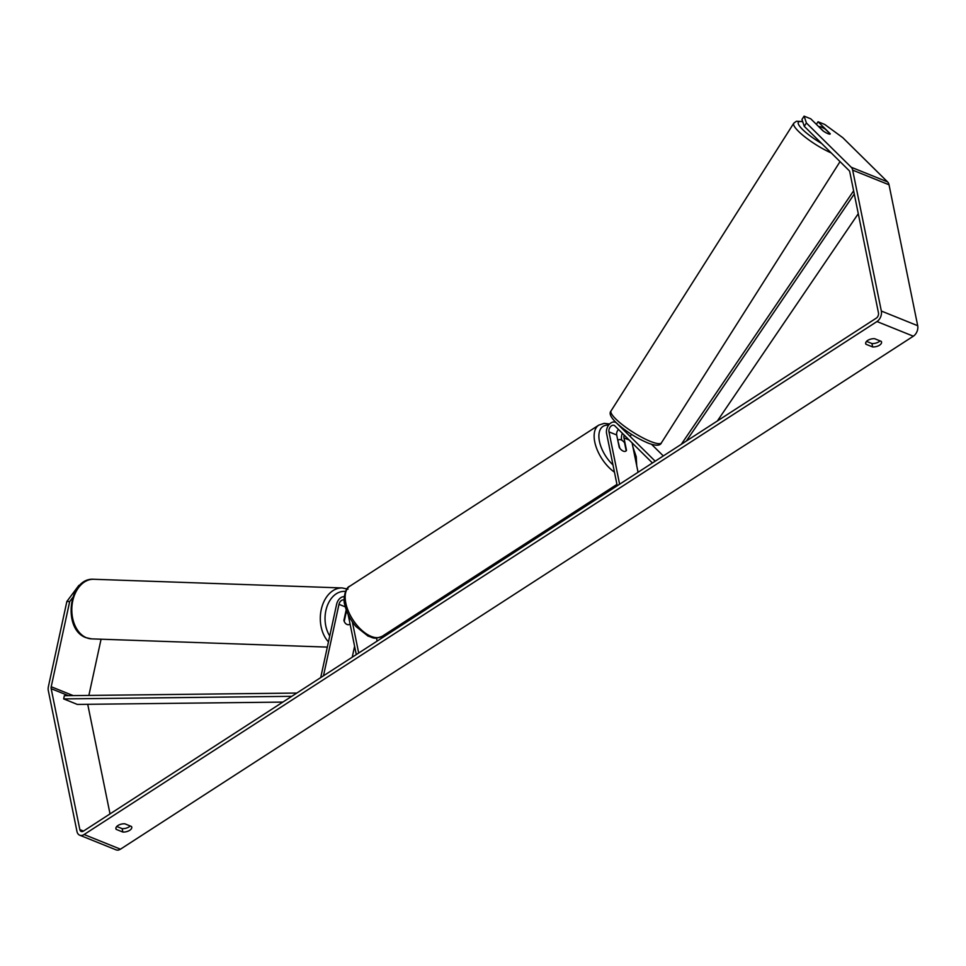 <?xml version="1.0" encoding="UTF-8"?>
<svg xmlns="http://www.w3.org/2000/svg" width="966" height="966" viewBox="0 0 966 966"><rect width="100%" height="100%" fill="white"/><g stroke="black" fill="none" stroke-linecap="round" stroke-linejoin="round"><path stroke-width="1.45" d="M621.73 440.194L621.585 439.47A8.042 5.482 112 0 1 622.406 433.323M618.494 429.472A4.685 3.2 -68 0 0 616.706 434.99L619.23 447.427A6.702 3.514 57.1 0 0 625.823 451.122A6.702 3.514 57.1 0 0 626.499 450.361L623.976 437.924A4.685 3.2 112 0 1 624.169 435.074M616.61 423.096A8.042 5.482 -68 0 0 615.33 422.251A8.042 5.482 -68 0 0 608.822 424.907A8.042 5.482 -68 0 0 606.576 433.42L617.226 485.753M652.436 462.98L614.823 425.849A4.685 3.2 -68 0 0 614.086 425.354A4.685 3.2 -68 0 0 610.283 426.912A4.685 3.2 -68 0 0 608.978 431.874L619.617 484.207M655.202 461.193L616.767 423.253M632.078 442.875L638.055 472.277M663.316 455.94L651.495 444.263M823.455 131.195L818.939 126.727A6.702 1.401 -147.6 0 1 821.172 127.005A6.702 1.401 -147.6 0 1 825.362 129.203L830.192 134.008M816.367 124.348L818.045 121.752L830.253 133.803A6.702 1.34 -147 0 1 830.205 133.972A6.702 1.401 -147.6 0 1 829.347 134.105M631.45 434.338L630.182 436.318M881.258 341.372A6.702 3.405 -11.5 0 1 881.535 342.024A6.702 3.405 -11.5 0 1 879.519 345.2A6.702 3.405 -11.5 0 1 872.648 346.951L865.959 344.258A6.702 3.405 -11.5 0 1 865.681 343.606A6.702 3.405 -11.5 0 1 874.568 338.68L881.258 341.372M879.99 340.865A6.702 3.405 -11.5 0 1 878.831 341.807A6.702 3.405 -11.5 0 1 871.948 343.558L866.538 341.372M129.734 830.301A6.702 3.405 168.5 0 0 131.75 827.138A6.702 3.405 168.5 0 0 131.473 826.485L124.783 823.781A6.702 3.405 168.5 0 0 115.896 828.707A6.702 3.405 168.5 0 0 116.174 829.359L122.863 832.052A6.702 3.405 168.5 0 0 129.734 830.301M116.753 826.485L122.163 828.659A6.702 3.405 168.5 0 0 129.046 826.908A6.702 3.405 168.5 0 0 130.205 825.966M72.667 597.58L69.685 601.564L51.21 686.741A4.021 2.741 -68 0 0 51.174 688.686L79.84 829.601A4.021 2.741 -68 0 0 81.216 831.472A4.021 2.741 -68 0 0 83.402 831.134L876.283 318.152A4.021 2.741 -68 0 0 878.468 312.899L849.79 171.984A4.021 2.741 -68 0 0 849.066 170.535L804.255 126.304L801.961 119.446L804.11 116.137L810.776 118.83L822.984 130.869A6.702 1.34 -147 0 0 830.205 133.972M69.685 601.564L66.859 601.48L48.385 686.657A8.042 5.482 -68 0 0 48.3 690.545L76.966 831.46A8.042 5.482 -68 0 0 79.707 835.204L116.077 849.863A8.042 5.482 -68 0 0 120.46 849.186L913.329 336.204A8.042 5.482 -68 0 0 917.7 325.711L889.034 184.784A8.042 5.482 -68 0 0 887.573 181.898L842.763 137.667L824.722 124.445L818.045 121.752M79.707 835.204A8.042 5.482 -68 0 0 84.09 834.527L876.971 321.545A8.042 5.482 -68 0 0 881.342 311.04L852.664 170.125A8.042 5.482 -68 0 0 851.203 167.227L806.405 122.996L804.255 126.304M804.11 116.137L806.405 122.996M87.725 704.299L110.027 813.915M101.068 639.214L88.872 695.411M66.859 601.48L78.922 585.324L79.767 585.348M115.896 827.995L116.174 829.359M122.163 828.659L122.863 832.052M865.681 342.894L865.959 344.258M871.948 343.558L872.648 346.951M350.103 624.193A6.702 4.758 -88.3 0 1 348.171 624.7A6.702 4.758 -88.3 0 1 346.975 624.447A6.702 4.758 -88.3 0 1 343.896 620.401L346.202 609.775M323.477 675.814L338.981 604.318A4.685 3.2 112 0 1 344.041 600.067A4.685 3.2 112 0 1 344.198 600.14M320.712 677.601L336.627 604.245A8.042 5.482 112 0 1 344.246 596.698M376.499 638.043L377.114 641.11M348.134 614.473L356.285 654.586M352.324 621.778L358.688 653.04M352.228 657.218L354.594 646.278M618.18 440.182A6.702 3.514 -122.9 0 1 618.542 439.88A6.702 3.514 -122.9 0 1 624.543 442.742L626.185 450.82A6.702 3.514 -122.9 0 1 625.823 451.122A6.702 3.514 -122.9 0 1 619.822 448.26L617.805 440.424M345.695 612.106L346.226 612.118A6.702 4.697 -88 0 1 346.915 611.695M346.975 624.447A6.702 4.697 -88 0 1 344.234 621.331L344.198 621.319M350.103 624.169A6.702 4.697 -88 0 1 348.158 624.7M346.226 612.118L344.234 621.331M291.768 696.329L63.684 698.913L77.328 704.419L282.869 702.089M63.684 698.913L64.311 695.701L296.828 693.057M858.279 213.691L717.376 420.959M854.282 194.021L686.355 441.027M853.63 190.821L681.296 444.3M623.976 437.924L629.18 440.025M608.978 431.874L616.706 434.99M611.08 410.876C608.87 413.255 610.597 417.215 616.272 422.77C625.835 431.404 636.558 438.214 648.44 443.213C655.89 445.978 660.213 445.857 661.42 442.851A29.825 6.231 -147.6 0 1 651.338 441.752A29.825 6.231 -147.6 0 1 623.336 425.463A29.825 6.231 -147.6 0 1 611.08 410.876L793.774 123.213A29.825 6.231 32.4 0 0 804.642 136.713A29.825 6.231 32.4 0 0 831.255 152.954M821.716 143.536A26.468 5.53 -147.6 0 1 800.742 127.548A26.468 5.53 -147.6 0 1 802.746 121.801M876.971 321.545L913.329 336.204M84.09 834.527L120.46 849.186M851.203 167.227L887.573 181.898M79.84 829.601L83.499 831.074M51.174 688.686L68.441 695.653M51.21 686.741L73.175 695.592M881.342 311.04L917.7 325.711M852.664 170.125L889.034 184.784M338.981 604.318L345.309 606.865M349.825 586.193A29.825 15.661 57.1 0 0 345.804 603.074A29.825 15.661 57.1 0 0 361.538 630.061A29.825 15.661 57.1 0 0 382.222 636.268C372.936 640.011 372.9 637.234 368.07 636.123L356.007 626.548C350.247 619.786 346.516 612.492 344.79 604.656C342.99 601.009 344.802 587.582 349.825 586.193L598.799 425.112L604.209 423.362L609.631 423.989M614.461 472.169A29.825 15.661 -122.9 0 1 594.766 441.993A29.825 15.661 -122.9 0 1 598.799 425.112M635.906 461.688A26.468 13.898 57.1 0 0 635.35 455.843A26.468 13.898 57.1 0 0 633.406 449.431M608.616 425.185A26.468 13.898 57.1 0 0 599.439 441.353A26.468 13.898 57.1 0 0 612.987 464.936M93.75 579.274A29.825 20.89 92 0 0 72.124 604.607A29.825 20.89 92 0 0 86.481 637.753A29.825 20.89 92 0 0 91.661 638.876L85.914 637.632C62.222 629.434 68.586 577.257 93.75 579.274L342.242 587.956L347.989 589.2M328.464 641.847A29.825 20.89 -88 0 1 321.581 608.169A29.825 20.89 -88 0 1 342.242 587.956M345.502 591.458A26.468 18.547 92 0 0 327.076 606.382A26.468 18.547 92 0 0 329.744 635.954M615.33 422.251L616.006 422.516M661.42 442.851L840.034 161.624M802.661 121.511L796.395 121.245L793.774 123.213M632.899 446.896L636.232 456.725L636.691 465.527M618.542 439.88L617.793 440.351M616.948 484.401L382.222 636.268M346.746 611.249L345.888 611.212M327.329 647.111L91.661 638.876"/></g></svg>

